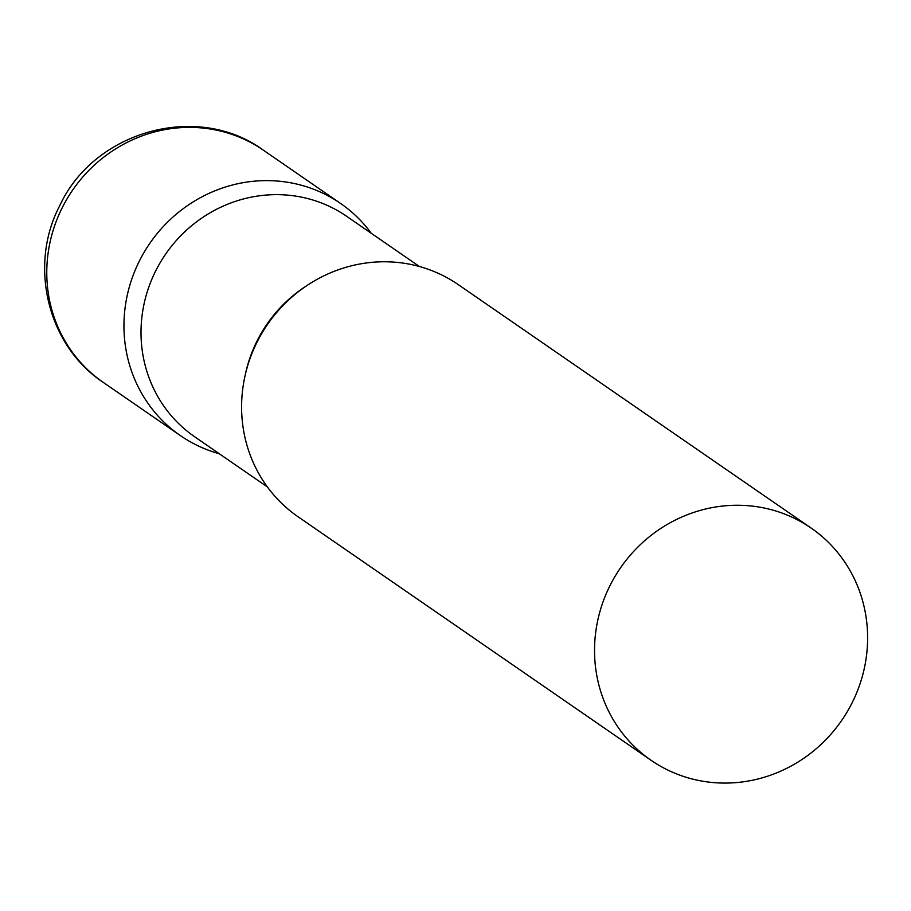<?xml version="1.0" encoding="UTF-8"?>
<svg xmlns="http://www.w3.org/2000/svg" width="911" height="911" viewBox="0 0 911 911"><rect width="100%" height="100%" fill="white"/><g stroke="black" fill="none" stroke-linecap="round" stroke-linejoin="round"><path stroke-width="1.37" d="M139.281 261.218A141.023 134.35 -55.4 0 1 340.566 203.438A141.023 134.35 -55.4 0 1 371.267 233.296A141.023 134.35 124.6 0 0 323.348 193.439A141.023 134.35 124.6 0 0 139.281 261.218A141.023 134.35 124.6 0 0 197.619 445.604A141.023 134.35 124.6 0 0 219.221 453.701A141.023 134.35 -55.4 0 1 180.401 435.606A141.023 134.35 -55.4 0 1 139.281 261.218M419.402 266.502L346.658 216.317A133.883 127.54 124.6 0 0 330.306 206.82A133.883 127.54 124.6 0 0 160.302 262.459A133.883 127.54 124.6 0 0 194.601 436.722L267.356 486.907M811.166 528.084L458.222 284.596A141.023 134.35 124.6 0 0 440.992 274.598A141.023 134.35 124.6 0 0 261.912 333.198A141.023 134.35 124.6 0 0 298.056 516.765L651.001 760.252A141.023 134.35 124.6 0 0 668.218 770.25A141.023 134.35 124.6 0 0 847.298 711.65A141.023 134.35 124.6 0 0 811.166 528.084A141.023 134.35 124.6 0 0 793.937 518.086A141.023 134.35 124.6 0 0 614.857 576.686A141.023 134.35 124.6 0 0 651.001 760.252M62.107 207.981A141.023 134.35 -55.4 0 1 263.393 150.201C197.516 101.793 94.038 131.002 59.705 205.761C28.343 265.454 47.452 345.52 103.228 382.369A141.023 134.35 -55.4 0 1 62.107 207.981M306.87 285.599A133.883 127.54 124.6 0 0 245.253 374.933M340.566 203.438L263.393 150.201M180.401 435.606L103.228 382.369"/></g></svg>
